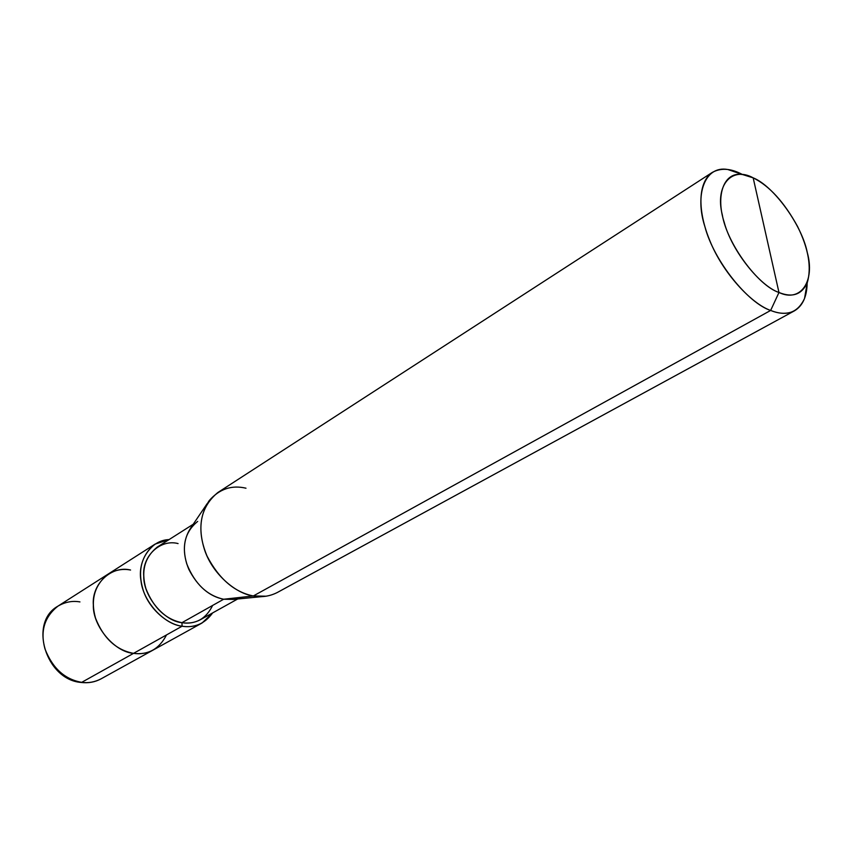 <?xml version="1.0" encoding="UTF-8"?>
<svg xmlns="http://www.w3.org/2000/svg" width="852" height="852" viewBox="0 0 852 852"><rect width="100%" height="100%" fill="white"/><g stroke="black" fill="none" stroke-linecap="round" stroke-linejoin="round"><path stroke-width="1.28" d="M166.523 634.921C159.239 649.022 148.248 655.177 133.54 653.356L81.717 682.335C64.731 679.353 52.473 668.192 44.954 648.841C40.129 631.194 44.421 616.976 57.851 606.198C44.421 616.976 40.129 631.194 44.954 648.841C52.473 668.192 64.731 679.353 81.717 682.335C88.31 683.261 94.764 682.101 101.069 678.842C94.764 682.101 88.31 683.261 81.717 682.335L133.54 653.356C114.402 652.068 92.559 625.89 93.337 604.984C91.59 583.631 111.836 565.259 130.569 570.031C122.848 568.518 115.35 569.881 108.087 574.12C94.529 585.079 90.344 599.744 95.52 618.126C103.475 638.297 116.149 650.044 133.54 653.356C140.282 654.411 146.842 653.292 153.222 650.001C146.842 653.292 140.282 654.411 133.54 653.356C116.149 650.044 103.475 638.297 95.52 618.126C90.344 599.744 94.529 585.079 108.087 574.12L155.117 544.087C141.485 555.195 137.428 570.265 142.944 589.307C148.45 608.253 167.237 624.537 182.104 626.209L133.54 653.356C148.248 655.177 159.239 649.022 166.523 634.921M79.95 601.917C72.399 600.564 65.029 601.991 57.851 606.198C28.478 622.429 45.784 679.704 81.078 682.452M245.994 488.207C231.691 484.82 219.433 488.952 209.23 500.593C198.91 516.344 198.165 534.8 206.993 555.962C218.911 578.806 234.353 592.14 253.31 595.963L770.645 310.447C748.067 303.248 713.869 261.021 704.913 226.717C694.518 194.81 704.732 165.192 727.853 169.527L740.281 173.425C729.77 168.259 720.398 167.95 712.187 172.477C697.511 182.882 697.682 211.296 709.769 240.488C722.421 272.47 751.389 303.855 770.645 310.447L778.973 292.481C792.232 297.891 801.647 294.696 807.217 282.885C811.764 267.507 808.548 248.699 797.568 226.472C784.159 202.094 769.367 185.885 753.168 177.844L778.973 292.481C758.056 285.793 727.054 243.555 722.326 214.981C714.743 185.086 731.911 166.044 753.168 177.844C773.68 186.024 801.956 225.184 807.27 252.49C815.247 280.894 800.805 303.014 778.973 292.481L753.168 177.844L742.816 174.617C723.604 171.071 715.478 195.939 724.253 222.478C731.857 251.02 760.208 286.229 778.973 292.481L770.645 310.447L253.31 595.963L223.65 599.244L181.934 622.684L182.104 626.209C164.5 624.591 143.061 601.821 140.995 580.755C137.321 561.372 150.389 540.072 169.037 539.604L155.117 544.087M130.569 570.031C111.836 565.259 91.59 583.631 93.337 604.984C92.559 625.89 114.402 652.068 133.54 653.356L182.104 626.209C188.974 627.381 195.63 626.316 202.062 623.004L212.649 612.907C204.778 623.728 194.597 628.158 182.104 626.209L181.934 622.684C165.618 619.298 153.616 607.966 145.937 588.7C140.878 571.181 144.638 557.325 157.215 547.122L193.202 524.268M178.079 543.576C160.495 538.815 141.826 556.015 143.754 576.282C143.296 596.102 164.031 621.193 181.934 622.684C195.8 624.612 206.035 618.861 212.627 605.431M197.696 521.413C185.076 531.712 181.444 545.887 186.78 563.928C194.788 583.79 207.089 595.569 223.65 599.244C209.326 596.411 197.728 586.485 188.878 569.456C182.317 553.683 182.956 539.806 190.795 527.835L207.164 503.638M237.665 598.999L200.401 619.713C194.448 622.801 188.292 623.792 181.934 622.684L223.65 599.244L253.31 595.963C235.099 593.599 211.573 572.821 204.267 548.89C196.982 524.875 201.509 506.077 217.846 492.52L712.187 172.477M262.448 596.57L233.373 599.414L223.65 599.244M794.479 310.82C802.637 305.911 806.865 296.73 807.153 283.29L804.544 298.456C797.887 312.737 786.588 316.731 770.645 310.447C779.548 314.1 787.493 314.228 794.479 310.82L277.315 592.491C269.637 596.379 261.639 597.54 253.31 595.963L266.112 596.208M742.422 174.479L740.281 173.425L742.422 174.479M57.851 606.198L108.087 574.12M81.196 682.463C88.416 683.325 95.041 682.122 101.069 678.842L202.062 623.004M727.853 169.527L742.816 174.617M804.544 298.456L807.217 282.885"/></g></svg>
